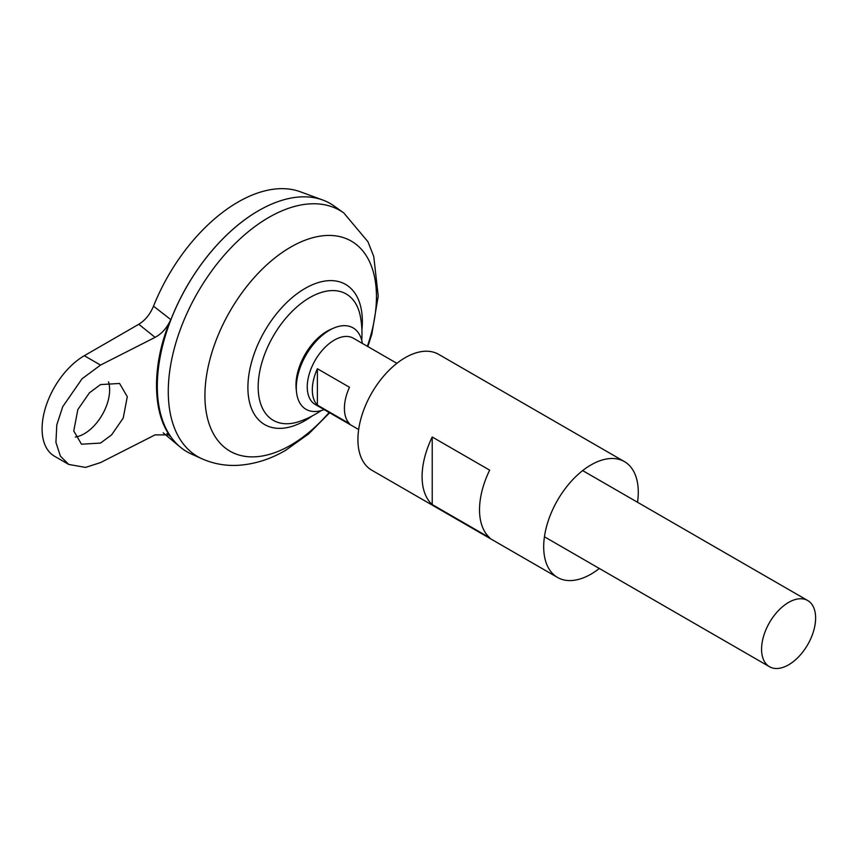 <?xml version="1.0" encoding="UTF-8"?>
<svg xmlns="http://www.w3.org/2000/svg" width="858" height="858" viewBox="0 0 858 858"><rect width="100%" height="100%" fill="white"/><g stroke="black" fill="none" stroke-linecap="round" stroke-linejoin="round"><path stroke-width="1.29" d="M324.131 409.598A47.018 27.145 -60 0 1 296.536 392.245L296.192 389.189A43.876 25.332 -60 0 1 295.978 385.038A43.876 25.332 -60 0 1 326.995 331.295A43.876 25.332 -60 0 1 330.705 329.408L333.515 328.174A47.018 27.145 -60 0 1 362.344 343.404M296.536 392.245A47.018 27.145 -60 0 1 329.547 330.201A47.018 27.145 -60 0 1 333.515 328.174M75.322 437.012A35.832 20.689 120 0 0 84.309 433.73A35.832 20.689 120 0 0 108.505 381.842M100.525 384.577L119.584 383.472L127.284 396.707L123.22 418.093L111.594 434.888L100.525 443.082L81.467 444.197L73.767 430.963L77.831 409.577L89.457 392.782L100.525 384.577M358.655 429.526L315.165 404.418A38.213 22.061 -60 0 1 309.309 373.798A38.213 22.061 -60 0 1 334.277 340.122A38.213 22.061 -60 0 1 353.378 338.224L396.879 363.331M317.385 368.736L349.474 387.258A38.213 22.061 120 0 0 349.474 423.637L317.385 405.115A38.213 22.061 -60 0 1 317.385 368.736L317.385 405.115M788.599 664.821A38.213 22.061 -60 0 1 769.487 666.72A38.213 22.061 -60 0 1 763.631 636.1A38.213 22.061 -60 0 1 788.599 602.423A38.213 22.061 -60 0 1 807.7 600.525A38.213 22.061 -60 0 1 813.566 631.145A38.213 22.061 -60 0 1 788.599 664.821M157.304 386.143A143.265 82.711 -60 0 1 258.612 210.66A143.307 82.743 -60 0 1 322.79 200.032A143.307 82.743 -60 0 1 330.287 203.539M191.259 453.957A143.307 82.743 -60 0 1 163.942 340.701A143.307 82.743 -60 0 1 258.644 210.639A143.307 82.743 -60 0 1 334.33 206.145L343.844 212.999A142.138 82.068 -60 0 0 268.779 217.449A142.138 82.068 -60 0 0 174.85 346.45A142.138 82.068 -60 0 0 201.941 458.773L191.259 453.957M321.246 410.553A92.814 92.814 0 0 1 299.742 421.364L299.742 421.364A72.941 42.117 -60 0 1 258.172 386.937A72.941 42.117 -60 0 1 309.749 297.608A72.941 42.117 -60 0 1 360.349 316.387A92.814 92.814 0 0 1 361.744 340.422M186.969 451.758A143.307 82.743 -60 0 1 180.191 447.018A143.307 82.743 -60 0 1 167.031 330.405A143.307 82.743 -60 0 1 258.612 210.628A143.265 82.711 -60 0 1 258.623 210.65M153.518 306.167L170.742 319.584C151.78 362.87 151.78 412.73 170.742 436.754L168.983 434.888L155.094 434.867L100.525 462.591L85.553 467.406L68.758 464.446L60.392 456.134L55.931 442.374L56.8 424.871L62.698 406.746L82.078 378.743L100.525 365.079L155.094 337.355L138.781 324.27C145.152 320.366 150.075 314.339 153.518 306.167A139.211 80.373 -60 0 1 238.009 202.07A139.211 80.373 -60 0 1 300.354 191.784L322.79 200.032M170.742 436.754L166.86 433.622M138.781 324.27L84.309 355.716A59.717 34.47 120 0 0 45.302 408.333A59.717 34.47 120 0 0 54.451 456.188L68.758 464.446M170.742 319.584C167.149 327.713 161.937 333.644 155.094 337.355M489.661 537.709L432.228 504.558A66.881 38.61 -60 0 1 432.228 437.001L489.661 470.152A66.881 38.61 120 0 0 489.661 537.709M599.324 568.479A66.881 38.61 -60 0 1 590.99 574.141A66.881 38.61 -60 0 1 557.55 577.455A66.881 38.61 -60 0 1 547.297 523.863A66.881 38.61 -60 0 1 590.99 464.929A66.881 38.61 -60 0 1 624.431 461.615A66.881 38.61 -60 0 1 637.537 502.284M557.55 577.455L371.771 470.195A66.881 38.61 -60 0 1 361.518 416.602A66.881 38.61 -60 0 1 405.212 357.668A66.881 38.61 -60 0 1 438.653 354.354L624.431 461.615M432.228 504.558L432.228 437.001M329.14 412.484A121.3 70.034 -60 0 1 290.69 445.195A121.3 70.034 -60 0 1 204.923 395.677A121.3 70.034 -60 0 1 290.69 247.115A121.3 70.034 -60 0 1 367.353 346.289M312.258 415.937A80.931 46.729 -60 0 1 305.126 420.57A80.931 46.729 -60 0 1 247.898 387.526A80.931 46.729 -60 0 1 305.126 288.406A80.931 46.729 -60 0 1 361.904 329.944M100.525 365.079L84.309 355.716M769.487 666.72L544.444 536.786M201.941 458.773C213.567 463.888 225.761 466.066 238.513 465.293C254.847 464.157 270.57 459.148 285.682 450.289L308.708 433.858L329.633 412.762M163.17 432.829L180.191 447.018M367.846 346.578L371.814 334.191L378.217 296.117L373.777 256.585L367.943 241.72L343.844 212.999M807.7 600.525L582.657 470.592"/></g></svg>
